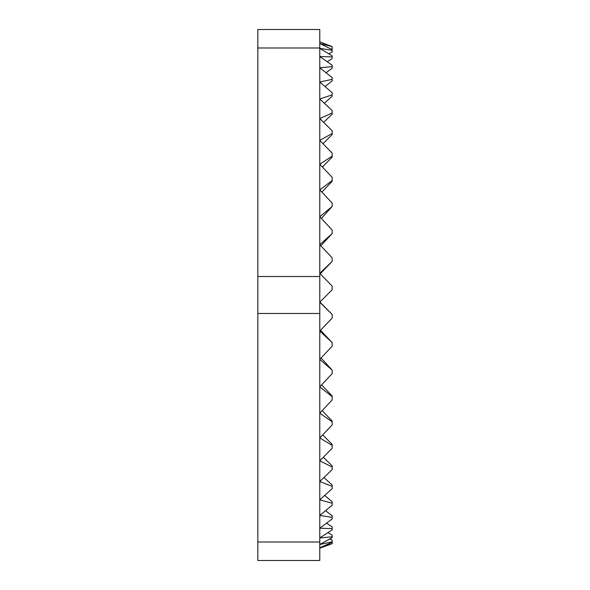 <?xml version="1.0" encoding="UTF-8"?>
<svg xmlns="http://www.w3.org/2000/svg" width="590" height="590" viewBox="0 0 590 590"><rect width="100%" height="100%" fill="white"/><g stroke="black" fill="none" stroke-linecap="round" stroke-linejoin="round"><path stroke-width="0.89" d="M319.78 41.809L332.17 46.625L319.78 43.454L332.17 49.656L332.17 50.275L319.78 48.387L332.17 55.888L332.17 56.906L319.78 56.529L332.17 65.232L332.17 66.641L319.78 67.784L332.17 77.578L332.17 79.355L319.78 82.003L332.17 92.748L332.17 94.879L319.78 98.995L332.17 110.566L332.17 113.015L319.78 118.538L332.17 130.781L332.17 133.517L319.78 140.391L332.17 153.142L332.17 156.129L319.78 164.249L332.17 177.347L332.17 180.547L319.78 189.818L332.17 203.093L332.17 206.463L319.78 216.759L332.17 230.034L332.17 233.529L319.78 244.717L332.17 257.815L332.17 261.399L319.78 273.332L332.17 286.091L332.17 289.705L319.78 302.228L332.17 314.477L332.17 318.084L319.78 331.034L332.17 342.613L332.17 346.16L319.78 359.369L332.17 370.122L332.17 373.566L319.78 386.863L332.17 396.657L332.17 399.954L319.78 413.155L332.17 421.865L332.17 424.97L319.78 437.913L332.17 445.421L332.17 448.289L319.78 460.805L332.17 467.015L332.17 469.611L319.78 481.536L332.17 486.367L332.17 488.66L319.78 499.841L332.17 503.226L332.17 505.18L319.78 515.468L332.17 517.364L332.17 518.964L319.78 528.227L332.17 528.611L332.17 529.827L319.78 537.94L332.17 536.804L332.17 537.623L319.78 544.489L332.17 541.849L332.17 542.262L319.78 547.778L332.17 543.685L319.78 548.191M332.17 543.678L332.17 542.262M332.17 541.849L332.17 540.108L329.825 538.972M332.17 536.804L332.17 535.108L327.988 532.63M332.17 528.611L332.17 526.973L326.639 523.168M332.17 517.364L332.17 515.822L325.592 510.711M332.17 503.226L332.17 501.788L324.729 495.438M332.17 486.367L332.17 485.061L323.991 477.539M332.17 467.015L332.17 465.857L323.335 457.257M332.17 445.421L332.17 444.425L322.737 434.86M332.17 421.865L332.17 421.039L322.17 410.633M332.17 396.657L332.17 396.015L321.616 384.901M332.17 370.122L321.071 357.997M332.17 342.613L320.518 330.267M332.17 314.477L319.78 301.925M332.17 261.399L319.78 274.254M332.17 233.529L320.798 245.787M332.17 206.463L321.351 218.425M332.17 180.547L332.17 181.285L321.889 192.067M332.17 156.129L332.17 157.043L322.45 167.044M332.17 133.517L332.17 134.601L323.025 143.695M332.17 113.015L332.17 114.246L323.652 122.322M332.17 94.879L332.17 96.251L324.345 103.198M332.17 79.355L332.17 80.845L325.142 86.583M332.17 66.641L332.17 68.234L326.086 72.695M332.17 56.906L332.17 58.572L327.266 61.714M332.17 50.275L332.17 52.001L328.829 53.801M332.17 46.831L332.17 48.594L331.049 49.073M257.83 542.011L257.83 560.5L319.78 560.5L319.78 542.011L257.83 542.011L257.83 313.489L319.78 313.489L319.78 542.011M257.83 47.989L319.78 47.989L319.78 29.5L257.83 29.5L257.83 313.489M319.78 47.989L319.78 313.489M319.78 276.511L257.83 276.511"/></g></svg>
